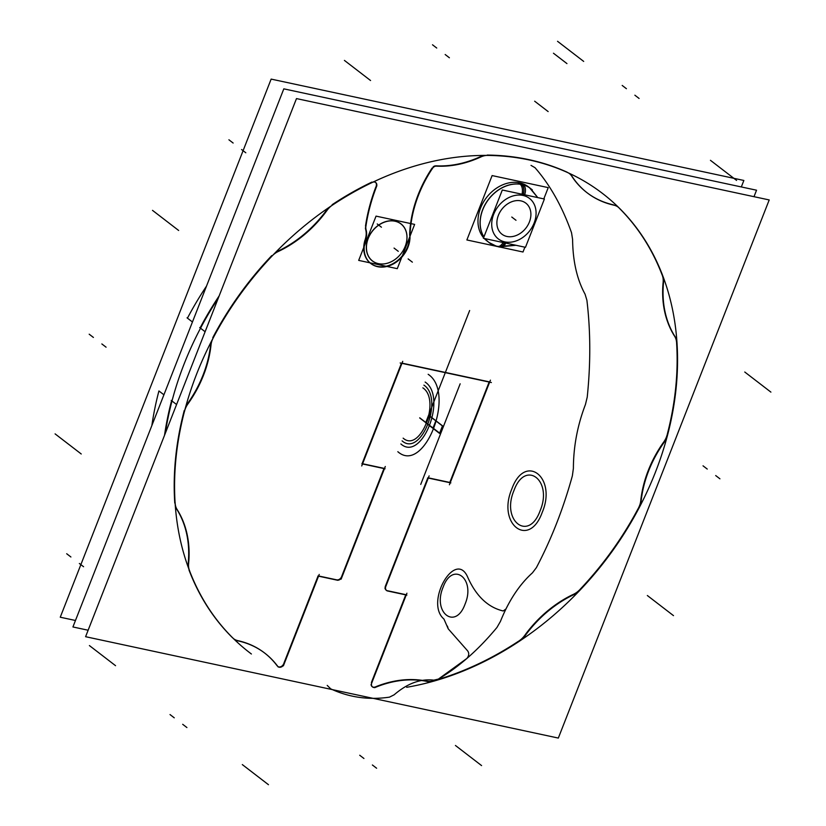 <?xml version="1.0" encoding="UTF-8"?>
<svg xmlns="http://www.w3.org/2000/svg" width="826" height="826" viewBox="0 0 826 826"><rect width="100%" height="100%" fill="white"/><g stroke="black" fill="none" stroke-linecap="round" stroke-linejoin="round"><path stroke-width="1.24" d="M296.482 98.583L85.594 636.701L558.324 738.072L769.202 199.944L296.482 98.583M332.124 204.714A289.565 225.921 -52.4 0 1 371.948 182.071A289.565 225.921 127.6 0 0 332.124 204.714A289.565 225.921 -52.4 0 1 371.948 182.071A289.565 225.921 127.6 0 0 332.124 204.714A289.565 225.921 127.6 0 1 371.948 182.071M373.837 181.679A4.254 3.325 -52.4 0 1 376.119 186.315A4.254 3.325 127.6 0 0 375.334 182.226A4.254 3.325 127.6 0 0 373.837 181.679A4.254 3.325 -52.4 0 1 376.119 186.315A4.254 3.325 127.6 0 0 373.837 181.679A4.254 3.325 127.6 0 1 376.119 186.315M375.82 187.079A165.634 129.228 127.6 0 0 365.484 226.21A165.634 129.228 127.6 0 1 375.82 187.079A165.634 129.228 127.6 0 0 365.484 226.21A165.634 129.228 127.6 0 1 375.82 187.079A165.634 129.228 127.6 0 0 366.197 221.771M365.412 227.811A13.629 10.635 127.6 0 0 365.608 229.256A13.629 10.635 127.6 0 1 365.412 227.811A13.629 10.635 127.6 0 0 365.608 229.256A13.629 10.635 127.6 0 1 365.412 227.811M365.753 229.876A17.036 13.288 -52.4 0 1 365.247 239.292A17.036 13.288 127.6 0 0 365.753 229.876A17.036 13.288 -52.4 0 1 365.247 239.292A17.036 13.288 127.6 0 0 365.753 229.876A17.036 13.288 127.6 0 1 365.247 239.292M370.564 263.329A26.401 20.598 127.6 0 1 364.999 240.056A26.401 20.598 127.6 0 0 382.696 266.757A26.401 20.598 127.6 0 0 409.582 236.969A26.401 20.598 127.6 0 1 395.499 262.069A26.401 20.598 127.6 0 1 370.771 263.484M432.122 168.019A112.832 88.031 -52.4 0 0 409.624 235.379A112.832 88.031 -52.4 0 1 432.122 168.019A112.832 88.031 127.6 0 0 409.624 235.379A112.832 88.031 -52.4 0 1 432.122 168.019A112.832 88.031 127.6 0 0 409.706 233.056M433.144 166.883A4.254 3.325 -52.4 0 1 435.271 165.861A4.254 3.325 127.6 0 0 433.144 166.883A4.254 3.325 -52.4 0 1 435.271 165.861A4.254 3.325 127.6 0 0 433.144 166.883A4.254 3.325 127.6 0 1 435.271 165.861M436.004 165.819A106.461 83.054 127.6 0 0 480.608 156.568A106.461 83.054 127.6 0 1 436.004 165.819A106.461 83.054 127.6 0 0 480.608 156.568A106.461 83.054 127.6 0 1 436.004 165.819A106.461 83.054 127.6 0 0 480.608 156.568M481.517 156.176A17.036 13.288 -52.4 0 1 484.181 155.371A17.036 13.288 127.6 0 0 481.517 156.176A17.036 13.288 -52.4 0 1 484.181 155.371A17.036 13.288 127.6 0 0 481.517 156.176M487.185 155.071A289.565 225.921 -52.4 0 1 567.225 172.231A289.565 225.921 127.6 0 0 487.185 155.071A289.565 225.921 -52.4 0 1 567.225 172.231A289.565 225.921 127.6 0 0 487.185 155.071A289.565 225.921 127.6 0 1 567.225 172.231M571.706 176.103A17.036 13.288 127.6 0 0 568.618 172.995A17.036 13.288 -52.4 0 1 571.706 176.103A17.036 13.288 127.6 0 0 568.618 172.995A17.036 13.288 -52.4 0 1 571.706 176.103A17.036 13.288 127.6 0 0 569.713 173.821M586.852 192.572A106.461 83.054 127.6 0 1 572.098 176.702A106.461 83.054 127.6 0 0 613.512 204.858A106.461 83.054 127.6 0 1 587.059 192.726M614.699 205.178A17.036 13.288 -52.4 0 1 618.757 207.667A17.036 13.288 127.6 0 0 614.699 205.178A17.036 13.288 -52.4 0 1 618.757 207.667A17.036 13.288 127.6 0 0 614.699 205.178M662.122 274.924A289.565 225.921 127.6 0 0 619.314 208.224A289.565 225.921 -52.4 0 1 662.122 274.924A289.565 225.921 127.6 0 0 619.314 208.224A289.565 225.921 -52.4 0 1 662.122 274.924A289.565 225.921 127.6 0 0 624.074 213.17M662.349 275.523A17.036 13.288 -52.4 0 1 663.144 282.089A17.036 13.288 127.6 0 0 662.349 275.523A17.036 13.288 -52.4 0 1 663.144 282.089A17.036 13.288 127.6 0 0 662.349 275.523A17.036 13.288 127.6 0 1 663.144 282.089M663.072 282.853A106.461 83.054 127.6 0 0 674.357 335.862A106.461 83.054 127.6 0 1 663.072 282.853A106.461 83.054 127.6 0 0 674.357 335.862A106.461 83.054 127.6 0 1 663.072 282.853A106.461 83.054 127.6 0 0 673.18 333.9M674.677 336.368A17.036 13.288 -52.4 0 1 676.566 342.418A17.036 13.288 127.6 0 0 674.677 336.368A17.036 13.288 -52.4 0 1 676.566 342.418A17.036 13.288 127.6 0 0 674.677 336.368M667.274 434.3A289.565 225.921 127.6 0 0 676.618 343.162A289.565 225.921 -52.4 0 1 667.274 434.3A289.565 225.921 127.6 0 0 676.618 343.162A289.565 225.921 -52.4 0 1 667.274 434.3A289.565 225.921 127.6 0 0 676.99 350.998M667.078 435.044A17.036 13.288 -52.4 0 1 663.867 441.807A17.036 13.288 127.6 0 0 667.078 435.044A17.036 13.288 -52.4 0 1 663.867 441.807A17.036 13.288 127.6 0 0 667.078 435.044A17.036 13.288 127.6 0 1 663.867 441.807M663.402 442.468A106.461 83.054 127.6 0 0 640.8 500.143A106.461 83.054 127.6 0 1 663.402 442.468A106.461 83.054 127.6 0 0 640.8 500.143A106.461 83.054 127.6 0 1 663.402 442.468A106.461 83.054 127.6 0 0 641.131 497.541M640.718 500.876A17.036 13.288 -52.4 0 1 638.55 507.845A17.036 13.288 127.6 0 0 640.718 500.876A17.036 13.288 -52.4 0 1 638.55 507.845A17.036 13.288 127.6 0 0 640.718 500.876M580.151 589.279A289.565 225.921 127.6 0 0 638.168 508.568A289.565 225.921 -52.4 0 1 580.151 589.279A289.565 225.921 127.6 0 0 638.168 508.568A289.565 225.921 -52.4 0 1 580.151 589.279A289.565 225.921 127.6 0 0 633.955 516.281M579.594 589.867A17.036 13.288 -52.4 0 1 573.616 594.235A17.036 13.288 127.6 0 0 579.594 589.867A17.036 13.288 -52.4 0 1 573.616 594.235A17.036 13.288 127.6 0 0 579.594 589.867A17.036 13.288 127.6 0 1 573.616 594.235M572.934 594.555A106.461 83.054 127.6 0 0 525.109 634.874A106.461 83.054 127.6 0 1 572.934 594.555A106.461 83.054 127.6 0 0 525.109 634.874A106.461 83.054 127.6 0 1 572.934 594.555A106.461 83.054 127.6 0 0 526.792 632.613M524.624 635.535A17.036 13.288 -52.4 0 1 519.213 640.769A17.036 13.288 127.6 0 0 524.624 635.535A17.036 13.288 -52.4 0 1 519.213 640.769A17.036 13.288 127.6 0 0 524.624 635.535M434.042 680.655A289.565 225.921 127.6 0 0 518.563 641.203A289.565 225.921 -52.4 0 1 434.042 680.655A289.565 225.921 127.6 0 0 518.563 641.203A289.565 225.921 -52.4 0 1 434.042 680.655A289.565 225.921 127.6 0 0 511.366 645.839M433.32 680.861A17.036 13.288 -52.4 0 1 426.856 681.161A17.036 13.288 127.6 0 0 433.32 680.861A17.036 13.288 -52.4 0 1 426.856 681.161A17.036 13.288 127.6 0 0 433.32 680.861A17.036 13.288 127.6 0 1 426.856 681.161M426.247 681.037A106.461 83.054 127.6 0 0 376.057 686.623A106.461 83.054 127.6 0 1 426.247 681.037A106.461 83.054 127.6 0 0 376.057 686.623A106.461 83.054 127.6 0 1 426.247 681.037A106.461 83.054 127.6 0 0 378.463 685.694M375.314 686.922A4.254 3.325 -52.4 0 1 371.07 684.609A4.254 3.325 127.6 0 0 375.314 686.922A4.254 3.325 -52.4 0 1 371.07 684.609A4.254 3.325 127.6 0 0 375.314 686.922M371.38 682.565L405.742 594.875M405.824 594.668L388.086 590.858M386.403 590.342A4.254 3.325 127.6 0 0 387.27 590.683A4.254 3.325 -52.4 0 1 385.422 586.099L427.796 477.955L385.422 586.099A4.254 3.325 127.6 0 0 386.196 590.198M428.364 477.851L449.798 482.446L489.147 382.046L449.798 482.446L428.364 477.851L449.798 482.446L428.364 477.851L449.798 482.446L489.147 382.046M489.229 381.839L402.025 363.141M401.457 363.244L362.108 463.644M362.593 463.747L384.028 468.342M383.945 468.559L341.85 575.98M341.572 576.693A4.254 3.325 -52.4 0 1 336.678 579.842A4.254 3.325 127.6 0 0 341.572 576.693A4.254 3.325 -52.4 0 1 336.678 579.842A4.254 3.325 127.6 0 0 341.572 576.693A4.254 3.325 127.6 0 1 336.678 579.842M336.203 579.738L318.619 575.97M318.051 576.073L283.968 663.041M283.69 663.753A4.254 3.325 -52.4 0 1 277.825 666.489A4.254 3.325 127.6 0 0 283.69 663.753A4.254 3.325 -52.4 0 1 277.825 666.489A4.254 3.325 127.6 0 0 283.69 663.753A4.254 3.325 127.6 0 1 277.825 666.489M277.206 665.89A106.461 83.054 127.6 0 0 238.518 640.79A106.461 83.054 127.6 0 1 277.206 665.89A106.461 83.054 127.6 0 0 238.518 640.79A106.461 83.054 127.6 0 1 277.206 665.89A106.461 83.054 127.6 0 0 264.485 652.912A106.461 83.054 127.6 0 0 240.696 641.327M237.826 640.635A17.036 13.288 -52.4 0 1 233.448 638.591A17.036 13.288 127.6 0 0 237.826 640.635A17.036 13.288 -52.4 0 1 233.448 638.591A17.036 13.288 127.6 0 0 237.826 640.635M232.581 637.817A289.565 225.921 -52.4 0 1 188.989 569.961A289.565 225.921 127.6 0 0 232.581 637.817A289.565 225.921 -52.4 0 1 188.989 569.961A289.565 225.921 127.6 0 0 232.581 637.817A289.565 225.921 127.6 0 1 188.989 569.961M188.287 567.317A17.036 13.288 -52.4 0 1 188.121 564.643A17.036 13.288 127.6 0 0 188.287 567.317A17.036 13.288 -52.4 0 1 188.121 564.643A17.036 13.288 127.6 0 0 188.287 567.317A17.036 13.288 127.6 0 1 188.121 564.643M188.194 563.394A106.461 83.054 127.6 0 0 176.661 509.115A106.461 83.054 127.6 0 1 188.194 563.394A106.461 83.054 127.6 0 0 176.661 509.115A106.461 83.054 127.6 0 1 188.194 563.394A106.461 83.054 127.6 0 0 176.661 509.115M176.196 508.32A17.036 13.288 -52.4 0 1 175.391 506.39A17.036 13.288 127.6 0 0 176.196 508.32A17.036 13.288 -52.4 0 1 175.391 506.39A17.036 13.288 127.6 0 0 176.196 508.32M174.771 503.065A289.565 225.921 -52.4 0 1 184.26 410.439A289.565 225.921 127.6 0 0 174.771 503.065A289.565 225.921 -52.4 0 1 184.26 410.439A289.565 225.921 127.6 0 0 174.771 503.065A289.565 225.921 127.6 0 1 184.26 410.439M185.881 406.268A17.036 13.288 -52.4 0 1 186.728 404.781A17.036 13.288 127.6 0 0 185.881 406.268A17.036 13.288 -52.4 0 1 186.728 404.781A17.036 13.288 127.6 0 0 185.881 406.268M187.471 403.687A106.461 83.054 127.6 0 0 210.62 344.618A106.461 83.054 127.6 0 1 187.471 403.687A106.461 83.054 127.6 0 0 210.62 344.618A106.461 83.054 127.6 0 1 187.471 403.687A106.461 83.054 127.6 0 0 210.62 344.618M210.785 343.44A17.036 13.288 -52.4 0 1 211.095 342.005A17.036 13.288 127.6 0 0 210.785 343.44A17.036 13.288 -52.4 0 1 211.095 342.005A17.036 13.288 127.6 0 0 210.785 343.44M212.788 337.638A289.565 225.921 -52.4 0 1 271.744 255.616A289.565 225.921 127.6 0 0 212.788 337.638A289.565 225.921 -52.4 0 1 271.744 255.616A289.565 225.921 127.6 0 0 212.788 337.638A289.565 225.921 127.6 0 1 271.744 255.616M275.399 252.549A17.036 13.288 -52.4 0 1 276.638 251.806A17.036 13.288 127.6 0 0 275.399 252.549A17.036 13.288 -52.4 0 1 276.638 251.806A17.036 13.288 127.6 0 0 275.399 252.549M277.722 251.249A106.461 83.054 127.6 0 0 326.714 209.949A106.461 83.054 127.6 0 1 277.722 251.249A106.461 83.054 127.6 0 0 326.714 209.949A106.461 83.054 127.6 0 1 277.722 251.249A106.461 83.054 127.6 0 0 326.714 209.949M327.519 208.906A17.036 13.288 -52.4 0 1 328.603 207.687A17.036 13.288 127.6 0 0 327.519 208.906A17.036 13.288 -52.4 0 1 328.603 207.687A17.036 13.288 127.6 0 0 327.519 208.906M283.814 88.847L72.925 626.965L88.134 630.228L72.925 626.965L283.814 88.847L756.533 190.207L753.993 196.691L756.533 190.207L283.814 88.847M164.529 435.281A289.565 225.921 -52.4 0 1 171.591 400.693A289.565 225.921 127.6 0 0 164.529 435.281A289.565 225.921 -52.4 0 1 171.591 400.693L176.578 404.534L171.591 400.693A289.565 225.921 127.6 0 0 164.529 435.281A289.565 225.921 -52.4 0 1 171.591 400.693A289.565 225.921 127.6 0 0 164.529 435.281A289.565 225.921 -52.4 0 1 171.591 400.693A289.565 225.921 -52.4 0 0 164.529 435.281A289.565 225.921 -52.4 0 1 171.591 400.693L171.189 400.383M219.158 295.873A289.565 225.921 -52.4 0 0 200.119 327.891A289.565 225.921 -52.4 0 1 219.158 295.873A289.565 225.921 127.6 0 0 200.119 327.891A289.565 225.921 -52.4 0 1 219.158 295.873A289.565 225.921 127.6 0 0 200.119 327.891L205.106 331.732L200.119 327.891A289.565 225.921 -52.4 0 1 219.158 295.873A289.565 225.921 127.6 0 0 200.119 327.891A289.565 225.921 -52.4 0 1 219.158 295.873A289.565 225.921 -52.4 0 0 200.119 327.891L199.716 327.581M435.55 166.078A106.461 83.054 127.6 0 0 481.888 156.465M437.068 166.232A4.254 3.325 127.6 0 0 432.122 169.041M433.382 167.059A112.832 88.031 127.6 0 0 409.985 238.662M366.279 237.919A26.401 20.598 127.6 0 0 370.967 263.639A26.401 20.598 127.6 0 0 396.511 261.956A26.401 20.598 127.6 0 0 409.954 235.637M365.381 240.345A17.036 13.288 127.6 0 0 365.97 229.535M366.362 230.846A13.629 10.635 -52.4 0 1 365.815 226.458M376.832 185.819A165.634 129.228 127.6 0 0 365.67 228.007M376.171 187.347A4.254 3.325 127.6 0 0 375.737 182.546A4.254 3.325 127.6 0 0 371.679 182.773M406.691 687.294A289.565 225.921 127.6 0 0 654.884 473.587A289.565 225.921 127.6 0 0 602.608 193.521A289.565 225.921 127.6 0 1 654.884 473.587A289.565 225.921 127.6 0 1 406.691 687.294A289.565 225.921 127.6 0 0 654.884 473.587A289.565 225.921 127.6 0 0 602.608 193.521A289.565 225.921 127.6 0 1 654.884 473.587A289.565 225.921 127.6 0 1 406.691 687.294A289.565 225.921 127.6 0 0 654.884 473.587A289.565 225.921 127.6 0 0 602.608 193.521A289.565 225.921 127.6 0 1 654.884 473.587A289.565 225.921 127.6 0 1 406.691 687.294A289.565 225.921 127.6 0 0 654.884 473.587A289.565 225.921 127.6 0 0 602.608 193.521A289.565 225.921 127.6 0 1 654.884 473.587A289.565 225.921 127.6 0 1 406.691 687.294A289.565 225.921 127.6 0 0 654.884 473.587A289.565 225.921 127.6 0 0 602.608 193.521A289.565 225.921 127.6 0 0 246.995 285.321A289.565 225.921 127.6 0 0 249.545 652.592A289.565 225.921 127.6 0 0 251.393 653.996A289.565 225.921 127.6 0 1 249.545 652.592A289.565 225.921 127.6 0 0 251.393 653.996A289.565 225.921 127.6 0 1 249.545 652.592A289.565 225.921 127.6 0 0 251.393 653.996A289.565 225.921 127.6 0 1 249.545 652.592A289.565 225.921 127.6 0 0 251.393 653.996A289.565 225.921 127.6 0 1 249.545 652.592A289.565 225.921 127.6 0 0 251.393 653.996M602.608 193.521A289.565 225.921 127.6 0 0 246.995 285.321A289.565 225.921 127.6 0 0 249.545 652.592A289.565 225.921 127.6 0 1 246.995 285.321A289.565 225.921 127.6 0 1 602.608 193.521A289.565 225.921 127.6 0 0 246.995 285.321A289.565 225.921 127.6 0 0 249.545 652.592A289.565 225.921 127.6 0 1 246.995 285.321A289.565 225.921 127.6 0 1 602.608 193.521A289.565 225.921 127.6 0 0 246.995 285.321A289.565 225.921 127.6 0 0 249.545 652.592A289.565 225.921 127.6 0 1 246.995 285.321A289.565 225.921 127.6 0 1 602.608 193.521A289.565 225.921 127.6 0 0 246.995 285.321A289.565 225.921 127.6 0 0 249.545 652.592A289.565 225.921 127.6 0 1 246.995 285.321A289.565 225.921 127.6 0 1 602.608 193.521M426.619 681.326A17.036 13.288 127.6 0 0 434.424 680.954M428.219 681.687A106.461 83.054 127.6 0 0 374.674 687.666M376.398 686.881A4.254 3.325 -52.4 0 1 372.557 686.974A4.254 3.325 -52.4 0 1 372.134 682.152M406.919 593.223L371.091 684.63M387.033 590.858L406.877 595.112M386.176 585.686A4.254 3.325 127.6 0 0 386.599 590.507A4.254 3.325 127.6 0 0 388.354 591.065M429.128 475.89L384.978 588.577M450.851 482.9L427.631 477.924M490.427 380.146L449.416 484.769M400.187 362.975L491.387 382.531M361.726 465.967L402.727 361.334M385.081 468.796L361.871 463.82M341.128 579.171L385.288 466.494M336.471 579.945A4.254 3.325 127.6 0 0 342.201 576.249M317.886 576.032L337.731 580.286M283.401 665.828L319.228 574.421M277.288 665.632A4.254 3.325 127.6 0 0 278.125 666.727A4.254 3.325 127.6 0 0 281.749 666.768A4.254 3.325 127.6 0 0 284.32 663.319M278.176 666.974A106.461 83.054 127.6 0 0 264.888 653.221A106.461 83.054 127.6 0 0 237.269 640.739M238.879 641.069A17.036 13.288 -52.4 0 1 233.964 638.983A17.036 13.288 -52.4 0 1 232.55 637.662M525.501 635.173A17.036 13.288 -52.4 0 1 518.955 641.503M575.144 594.028A106.461 83.054 127.6 0 0 524.262 636.918M573.327 594.854A17.036 13.288 127.6 0 0 580.544 589.578M641.193 500.432A17.036 13.288 -52.4 0 1 638.56 508.868M665.054 441.043A106.461 83.054 127.6 0 0 641.007 502.394M663.784 442.767A17.036 13.288 127.6 0 0 667.666 434.6M674.718 336.141A17.036 13.288 -52.4 0 1 677 343.461M663.67 281.191A106.461 83.054 127.6 0 0 675.658 337.566M663.454 283.153A17.036 13.288 127.6 0 0 662.504 275.213M613.264 205.044A17.036 13.288 -52.4 0 1 618.189 207.13A17.036 13.288 -52.4 0 1 619.603 208.441M571.54 175.525A106.461 83.054 127.6 0 0 587.255 192.881A106.461 83.054 127.6 0 0 614.967 205.385M572.449 176.971A17.036 13.288 127.6 0 0 569.682 173.78A17.036 13.288 127.6 0 0 567.028 172.293M480.319 157.219A17.036 13.288 -52.4 0 1 488.28 155.412M278.827 251.249A17.036 13.288 127.6 0 0 271.599 256.525M276.999 252.085A106.461 83.054 127.6 0 0 327.881 209.195M326.652 210.94A17.036 13.288 -52.4 0 1 333.198 204.6M210.96 345.671A17.036 13.288 -52.4 0 1 213.593 337.235M199.84 327.685L203.816 330.73M187.099 405.07A106.461 83.054 127.6 0 0 211.146 343.719M188.359 403.336A17.036 13.288 127.6 0 0 184.487 411.513M177.435 509.972A17.036 13.288 -52.4 0 1 175.143 502.652M188.473 564.922A106.461 83.054 127.6 0 0 176.496 508.548M188.689 562.96A17.036 13.288 127.6 0 0 189.65 570.9M741.325 186.944L743.865 180.46L271.145 79.1L60.257 617.218L75.465 620.481M151.86 425.545A289.565 225.921 -52.4 0 1 158.922 390.956L163.909 394.787L158.922 390.956A289.565 225.921 -52.4 0 0 151.86 425.545A289.565 225.921 -52.4 0 1 158.922 390.956A289.565 225.921 -52.4 0 0 151.86 425.545M187.45 318.155A289.565 225.921 -52.4 0 1 206.49 286.137A289.565 225.921 -52.4 0 0 187.45 318.155L192.448 321.985L187.45 318.155A289.565 225.921 -52.4 0 1 206.49 286.137A289.565 225.921 -52.4 0 0 187.45 318.155L187.048 317.834M218.27 298.145A289.565 225.921 127.6 0 0 165.262 433.423A289.565 225.921 127.6 0 1 218.27 298.145A289.565 225.921 127.6 0 0 165.262 433.423A289.565 225.921 127.6 0 1 218.27 298.145A289.565 225.921 127.6 0 0 165.262 433.423A289.565 225.921 127.6 0 1 218.27 298.145A289.565 225.921 127.6 0 0 165.262 433.423A289.565 225.921 127.6 0 1 218.27 298.145A289.565 225.921 127.6 0 0 165.262 433.423M187.172 317.938L191.147 320.994M520.865 200.863A19.587 15.281 -52.4 0 1 529.404 221.987A19.587 15.281 -52.4 0 1 506.916 236.463A19.587 15.281 -52.4 0 1 498.377 215.338A19.587 15.281 -52.4 0 1 520.865 200.863A19.587 15.281 -52.4 0 1 529.404 221.987A19.587 15.281 -52.4 0 1 506.916 236.463A19.587 15.281 -52.4 0 1 498.377 215.338A19.587 15.281 -52.4 0 1 520.865 200.863A19.587 15.281 -52.4 0 1 529.404 221.987A19.587 15.281 -52.4 0 1 506.916 236.463A19.587 15.281 -52.4 0 1 498.377 215.338A19.587 15.281 -52.4 0 1 520.865 200.863A19.587 15.281 -52.4 0 1 529.404 221.987A19.587 15.281 -52.4 0 1 506.916 236.463A19.587 15.281 -52.4 0 1 498.377 215.338A19.587 15.281 -52.4 0 1 520.865 200.863A19.587 15.281 -52.4 0 1 529.404 221.987A19.587 15.281 -52.4 0 1 506.916 236.463A19.587 15.281 -52.4 0 1 498.377 215.338A19.587 15.281 -52.4 0 1 520.865 200.863M502.311 190.001L544.396 199.025L525.47 247.315L483.386 238.291L502.311 190.001M522.992 195.442A25.554 19.938 127.6 0 0 493.659 214.326A25.554 19.938 127.6 0 0 504.789 241.873A25.554 19.938 127.6 0 0 534.133 222.999A25.554 19.938 127.6 0 0 522.992 195.442A25.554 19.938 127.6 0 0 493.659 214.326A25.554 19.938 127.6 0 0 504.789 241.873A25.554 19.938 127.6 0 0 534.133 222.999A25.554 19.938 127.6 0 0 522.992 195.442A25.554 19.938 127.6 0 0 493.659 214.326A25.554 19.938 127.6 0 0 504.789 241.873A25.554 19.938 127.6 0 0 534.133 222.999A25.554 19.938 127.6 0 0 522.992 195.442A25.554 19.938 127.6 0 0 493.659 214.326A25.554 19.938 127.6 0 0 504.789 241.873A25.554 19.938 127.6 0 0 534.133 222.999A25.554 19.938 127.6 0 0 522.992 195.442A25.554 19.938 127.6 0 0 493.659 214.326A25.554 19.938 127.6 0 0 504.789 241.873A25.554 19.938 127.6 0 0 534.133 222.999A25.554 19.938 127.6 0 0 522.992 195.442M500.69 247.294A8.518 4.863 -82.1 0 0 505.708 243.081M523.333 184.787A8.518 5.101 106.4 0 1 524.634 194.791M488.899 242.421A34.062 26.577 -52.4 0 1 485.141 238.673A34.062 26.577 127.6 0 0 497.541 246.365A34.062 26.577 -52.4 0 1 485.141 238.673A34.062 26.577 -52.4 0 0 497.541 246.365M523.323 194.502A8.518 4.997 102.1 0 0 521.805 184.456A8.518 4.997 102.1 0 1 523.323 194.502A8.518 4.997 -77.9 0 0 521.805 184.456L519.688 182.835A34.062 26.577 -52.4 0 1 529.321 187.595A34.062 26.577 127.6 0 0 519.688 182.835A34.062 26.577 127.6 0 0 484.614 200.222A34.062 26.577 127.6 0 0 483.592 237.743A34.062 26.577 -52.4 0 1 484.614 200.222A34.062 26.577 -52.4 0 1 519.688 182.835L521.805 184.456A34.062 26.577 -52.4 0 0 487.805 200.274A34.062 26.577 -52.4 0 0 483.912 236.938A34.062 26.577 -52.4 0 1 487.805 200.274A34.062 26.577 -52.4 0 1 521.805 184.456A34.062 26.577 -52.4 0 1 530.437 188.411A34.062 26.577 127.6 0 0 521.805 184.456A34.062 26.577 127.6 0 0 487.805 200.274A34.062 26.577 127.6 0 0 483.912 236.938A34.062 26.577 -52.4 0 1 487.805 200.274A34.062 26.577 -52.4 0 1 521.805 184.456A8.518 4.997 102.1 0 1 523.323 194.502A8.518 4.997 -77.9 0 0 521.805 184.456A34.062 26.577 127.6 0 0 488.641 199.149A34.062 26.577 127.6 0 0 482.807 234.976M504.387 242.803A8.518 4.997 102.1 0 1 498.78 246.953L498.78 246.953A8.518 4.997 -77.9 0 0 504.387 242.803A8.518 4.997 102.1 0 1 498.78 246.953A8.518 4.997 -77.9 0 0 504.387 242.803A8.518 4.997 -77.9 0 1 498.78 246.953L515.93 245.27L496.911 246.478A8.518 5.101 -73.6 0 0 496.911 246.478A8.518 5.101 -73.6 0 0 503.065 242.514M521.268 183.186L523.56 184.952A34.062 26.577 -52.4 0 0 488.579 199.417A34.062 26.577 -52.4 0 0 483.933 236.886M490.128 243.298A34.062 26.577 -52.4 0 1 488.982 242.483A34.062 26.577 -52.4 0 1 485.182 238.683M486.793 240.789A34.062 26.577 -52.4 0 1 484.243 238.477A34.062 26.577 127.6 0 0 487.825 241.543A34.062 26.577 -52.4 0 1 484.243 238.477A34.062 26.577 127.6 0 0 487.825 241.543A34.062 26.577 127.6 0 1 484.243 238.477M517.881 182.463L520.163 184.219A34.062 26.577 -52.4 0 1 530.519 188.473A34.062 26.577 -52.4 0 1 531.603 189.361M521.805 184.456L519.688 182.835A34.062 26.577 127.6 0 0 484.614 200.222A34.062 26.577 127.6 0 0 483.592 237.743A34.062 26.577 -52.4 0 1 484.614 200.222A34.062 26.577 -52.4 0 1 519.688 182.835A34.062 26.577 -52.4 0 1 528.33 186.79M519.946 184.053A8.518 4.863 97.9 0 1 521.991 194.224M496.137 246.241L466.876 239.963L492.11 175.577L548.237 187.616L543.807 198.901M501.527 247.397L523.003 252.002L524.882 247.191M377.245 263.349A23.335 18.203 127.6 0 0 405.184 246.396A23.335 18.203 127.6 0 0 393.837 221.017M378.318 263.68A23.417 18.275 127.6 0 0 405.215 246.375A23.417 18.275 127.6 0 0 395.004 221.11A23.417 18.275 127.6 0 0 368.107 238.415A23.417 18.275 127.6 0 0 378.318 263.68A23.417 18.275 127.6 0 0 405.215 246.375A23.417 18.275 127.6 0 0 395.004 221.11A23.417 18.275 127.6 0 0 368.107 238.415A23.417 18.275 127.6 0 0 378.318 263.68A23.417 18.275 127.6 0 0 405.215 246.375A23.417 18.275 127.6 0 0 395.004 221.11A23.417 18.275 127.6 0 0 368.107 238.415A23.417 18.275 127.6 0 0 378.318 263.68A23.417 18.275 127.6 0 0 405.215 246.375A23.417 18.275 127.6 0 0 395.004 221.11A23.417 18.275 127.6 0 0 368.107 238.415A23.417 18.275 127.6 0 0 378.318 263.68A23.417 18.275 127.6 0 0 405.215 246.375A23.417 18.275 127.6 0 0 395.004 221.11A23.417 18.275 127.6 0 0 368.107 238.415A23.417 18.275 127.6 0 0 378.318 263.68M376.047 216.123L414.631 224.404L397.275 268.667L358.69 260.397L376.047 216.123M396.16 221.513A23.335 18.203 127.6 0 0 368.22 238.466A23.335 18.203 127.6 0 0 379.568 263.845M572.098 176.702A106.461 83.054 127.6 0 0 613.512 204.858A106.461 83.054 127.6 0 1 572.098 176.702A106.461 83.054 127.6 0 0 613.512 204.858M427.796 477.955L385.422 586.099A4.254 3.325 127.6 0 0 387.27 590.683A4.254 3.325 -52.4 0 1 385.422 586.099L427.796 477.955L385.422 586.099A4.254 3.325 127.6 0 0 387.27 590.683M364.999 240.056A26.401 20.598 127.6 0 0 382.696 266.757A26.401 20.598 127.6 0 0 409.582 236.969A26.401 20.598 127.6 0 1 382.696 266.757A26.401 20.598 127.6 0 1 364.999 240.056A26.401 20.598 127.6 0 0 382.696 266.757A26.401 20.598 127.6 0 0 409.582 236.969M438.41 679.075L466.948 658.394C469.044 655.699 469.282 653.211 467.681 650.919L448.239 628.854L443.944 619.046C424.347 602.433 455.756 548.196 467.908 577.653C476.334 596.3 488.094 607.399 503.189 610.972L505.966 608.948C513.411 594.018 522.239 581.989 532.429 572.862L536.384 567.638C551.314 539.295 563.311 508.682 572.366 475.828L573.389 468.352C573.471 446.515 577.488 425.235 585.448 404.513L587.224 397.141C590.724 363.492 590.611 331.185 586.894 300.21L585.066 294.17C576.982 279.374 572.831 261.119 572.594 239.395L571.52 232.695C562.258 206.603 550.075 184.931 534.99 167.678L531.015 165.386L534.99 167.678C550.075 184.931 562.258 206.603 571.52 232.695C562.258 206.603 550.075 184.931 534.99 167.678C550.075 184.931 562.258 206.603 571.52 232.695C562.258 206.603 550.075 184.931 534.99 167.678C550.075 184.931 562.258 206.603 571.52 232.695C562.258 206.603 550.075 184.931 534.99 167.678C550.075 184.931 562.258 206.603 571.52 232.695L572.594 239.395C572.831 261.119 576.982 279.374 585.066 294.17C576.982 279.374 572.831 261.119 572.594 239.395C572.831 261.119 576.982 279.374 585.066 294.17C576.982 279.374 572.831 261.119 572.594 239.395C572.831 261.119 576.982 279.374 585.066 294.17C576.982 279.374 572.831 261.119 572.594 239.395C572.831 261.119 576.982 279.374 585.066 294.17L586.894 300.21C590.611 331.185 590.724 363.492 587.224 397.141C590.724 363.492 590.611 331.185 586.894 300.21C590.611 331.185 590.724 363.492 587.224 397.141C590.724 363.492 590.611 331.185 586.894 300.21C590.611 331.185 590.724 363.492 587.224 397.141C590.724 363.492 590.611 331.185 586.894 300.21C590.611 331.185 590.724 363.492 587.224 397.141L585.448 404.513C577.488 425.235 573.471 446.515 573.389 468.352C573.471 446.515 577.488 425.235 585.448 404.513C577.488 425.235 573.471 446.515 573.389 468.352C573.471 446.515 577.488 425.235 585.448 404.513C577.488 425.235 573.471 446.515 573.389 468.352C573.471 446.515 577.488 425.235 585.448 404.513C577.488 425.235 573.471 446.515 573.389 468.352L572.366 475.828C563.311 508.682 551.314 539.295 536.384 567.638C551.314 539.295 563.311 508.682 572.366 475.828C563.311 508.682 551.314 539.295 536.384 567.638C551.314 539.295 563.311 508.682 572.366 475.828C563.311 508.682 551.314 539.295 536.384 567.638C551.314 539.295 563.311 508.682 572.366 475.828C563.311 508.682 551.314 539.295 536.384 567.638L532.429 572.862C522.239 581.989 513.411 594.018 505.966 608.948C513.411 594.018 522.239 581.989 532.429 572.862C522.239 581.989 513.411 594.018 505.966 608.948L503.189 610.972C488.094 607.399 476.334 596.3 467.908 577.653C476.334 596.3 488.094 607.399 503.189 610.972C488.094 607.399 476.334 596.3 467.908 577.653C455.756 548.196 424.347 602.433 443.944 619.046C424.347 602.433 455.756 548.196 467.908 577.653C455.756 548.196 424.347 602.433 443.944 619.046L448.239 628.854L447.413 626.098L448.239 628.854L467.681 650.919C469.282 653.211 469.044 655.699 466.948 658.394C469.044 655.699 469.282 653.211 467.681 650.919C469.282 653.211 469.044 655.699 466.948 658.394L438.41 679.075C459.07 666.85 478.584 649.639 496.973 627.44L500.453 621.379C508.671 600.853 519.327 584.684 532.429 572.862C519.327 584.684 508.671 600.853 500.453 621.379C508.671 600.853 519.327 584.684 532.429 572.862C519.327 584.684 508.671 600.853 500.453 621.379L496.973 627.44C478.584 649.639 459.07 666.85 438.41 679.075C459.07 666.85 478.584 649.639 496.973 627.44C478.584 649.639 459.07 666.85 438.41 679.075L433.795 680.159L438.41 679.075M460.165 383.811L420.733 484.418L460.165 383.811M327.22 685.404L330.741 688.874C349.222 697.443 368.819 700.2 389.5 697.144L394.116 694.821C407.321 683.443 420.548 678.549 433.795 680.159C420.548 678.549 407.321 683.443 394.116 694.821C407.321 683.443 420.548 678.549 433.795 680.159C420.548 678.549 407.321 683.443 394.116 694.821C407.321 683.443 420.548 678.549 433.795 680.159C420.548 678.549 407.321 683.443 394.116 694.821C407.321 683.443 420.548 678.549 433.795 680.159C420.548 678.549 407.321 683.443 394.116 694.821L389.5 697.144C368.819 700.2 349.222 697.443 330.741 688.874C349.222 697.443 368.819 700.2 389.5 697.144C368.819 700.2 349.222 697.443 330.741 688.874C349.222 697.443 368.819 700.2 389.5 697.144C368.819 700.2 349.222 697.443 330.741 688.874C349.222 697.443 368.819 700.2 389.5 697.144C368.819 700.2 349.222 697.443 330.741 688.874L327.22 685.404M540.111 510.757C528.795 542.331 500.99 520.948 513.927 490.623C525.243 459.05 553.048 480.433 540.111 510.757C528.795 542.331 500.99 520.948 513.927 490.623C525.243 459.05 553.048 480.433 540.111 510.757C528.795 542.331 500.99 520.948 513.927 490.623C525.243 459.05 553.048 480.433 540.111 510.757C528.795 542.331 500.99 520.948 513.927 490.623C525.243 459.05 553.048 480.433 540.111 510.757M449.396 57.768L445.173 54.526M370.564 80.525L357.09 70.158M548.144 111.572L534.659 101.206M377.214 223.949L381.436 227.202M566.946 63.592L553.461 53.225M376.604 768.232L372.381 764.979M481.579 765.588L468.105 755.222M425.669 422.747L468.125 314.396L425.669 422.747M427.187 418.875L469.643 310.524L427.187 418.875M186.913 727.551L182.691 724.309M268.46 784.7L254.986 774.334M673.5 615.638L660.015 605.272M719.921 478.812L715.698 475.559M770.906 392.123L757.432 381.757M736.596 180.429L723.122 170.063M639.087 98.449L634.864 95.197M583.683 61.413L570.208 51.047M245.807 152.779L241.584 149.537M178.653 230.475L165.169 220.108M106.079 347.188L101.856 343.946M81.237 453.98L67.763 443.614M83.581 566.729L79.358 563.487M115.547 665.684L102.073 655.307M465.059 604.116C455.56 630.589 432.246 612.655 443.097 587.224C452.586 560.74 475.91 578.675 465.059 604.116C455.56 630.589 432.246 612.655 443.097 587.224C452.586 560.74 475.91 578.675 465.059 604.116C455.56 630.589 432.246 612.655 443.097 587.224C452.586 560.74 475.91 578.675 465.059 604.116C455.56 630.589 432.246 612.655 443.097 587.224C452.586 560.74 475.91 578.675 465.059 604.116M542.217 512.388C529.074 549.053 496.787 524.221 511.821 489.002C524.964 452.338 557.251 477.17 542.217 512.388C529.074 549.053 496.787 524.221 511.821 489.002C524.964 452.338 557.251 477.17 542.217 512.388C529.074 549.053 496.787 524.221 511.821 489.002C524.964 452.338 557.251 477.17 542.217 512.388C529.074 549.053 496.787 524.221 511.821 489.002C524.964 452.338 557.251 477.17 542.217 512.388M363.936 758.485L359.713 755.243M468.91 755.842L455.436 745.475M626.418 88.702L622.195 85.45M571.014 51.666L557.54 41.3M436.727 48.032L432.504 44.78M357.895 70.778L344.421 60.412M723.927 170.693L710.453 160.316M707.252 469.065L703.029 465.823M758.237 382.386L744.763 372.02M660.831 605.892L647.347 595.525M174.245 717.815L170.022 714.562M255.792 774.953L242.317 764.587M70.912 556.992L66.689 553.74M102.878 655.937L89.404 645.571M93.41 337.442L89.187 334.2M68.568 444.243L55.094 433.877M233.138 143.043L228.916 139.79M165.985 220.728L152.5 210.362M426.268 423.201L429.241 415.612L426.268 423.201L429.241 415.612L426.268 423.201L439.535 433.402L442.509 425.824L429.241 415.612L426.33 423.057L439.587 433.258L442.509 425.813L429.241 415.612L426.33 423.057L439.587 433.258L442.509 425.813L429.241 415.612L426.33 423.057L439.587 433.258L442.509 425.813L429.241 415.612L426.33 423.057L439.587 433.258L442.509 425.813L429.241 415.612L426.33 423.057L429.241 415.612L426.33 423.057L429.241 415.612L426.33 423.046L439.587 433.258L442.509 425.813L429.241 415.612L426.33 423.046L439.587 433.258L442.509 425.813L429.241 415.612L442.509 425.813L429.241 415.612L426.33 423.057L429.241 415.612L442.509 425.824L439.535 433.402M511.779 217.042L516.002 220.284L511.779 217.042M426.474 422.953L431.244 410.801L426.474 422.953M498.966 246.995A8.518 4.987 -78.3 0 0 504.521 242.823M426.392 422.984L431.151 410.821L426.35 422.984M426.381 422.912L429.19 415.757L426.381 422.912L429.19 415.757L426.381 422.912L439.649 433.113L442.447 425.958L429.19 415.757L442.447 425.958L439.649 433.113L426.381 422.912M519.688 182.835A34.062 26.577 -52.4 0 1 529.321 187.595A34.062 26.577 127.6 0 0 519.688 182.835A34.062 26.577 127.6 0 0 484.614 200.222A34.062 26.577 127.6 0 0 483.592 237.743M521.495 184.322A8.518 4.987 101.7 0 1 523.188 194.482M400.868 443.954C421.91 462.632 447.671 396.883 425.132 382.046C447.671 396.883 421.91 462.632 400.868 443.954C421.91 462.632 447.671 396.883 425.132 382.046C447.671 396.883 421.91 462.632 400.868 443.954M402.086 440.857C421.023 457.666 444.202 398.504 423.914 385.143C444.202 398.504 421.023 457.666 402.086 440.857C421.023 457.666 444.202 398.504 423.914 385.143C444.202 398.504 421.023 457.666 402.086 440.857M397.833 451.698C424.141 475.043 456.344 392.856 428.167 374.302C456.344 392.856 424.141 475.043 397.833 451.698M426.33 423.046L439.597 433.258L442.509 425.824L439.597 433.258L426.33 423.046L429.241 415.612L426.33 423.057M419.691 417.956L432.958 428.157L435.87 420.713L432.958 428.157L419.691 417.956M408.137 258.91L412.36 262.162L408.137 258.91M403.14 438.152C420.238 453.329 441.177 399.908 422.86 387.848C441.177 399.908 420.238 453.329 403.14 438.152M398.277 251.331L394.054 248.079L398.277 251.331M419.742 417.822L433.01 428.023L435.818 420.847L433.01 428.023L419.742 417.822M488.94 242.452L496.911 246.478M486.7 240.727L488.982 242.483M490.768 243.856L486.865 240.851M528.237 186.717L530.519 188.473M532.305 189.846L528.403 186.841M529.456 187.698L537.757 197.6L530.488 188.442M540.369 209.319L530.251 235.131L540.369 209.319"/></g></svg>
